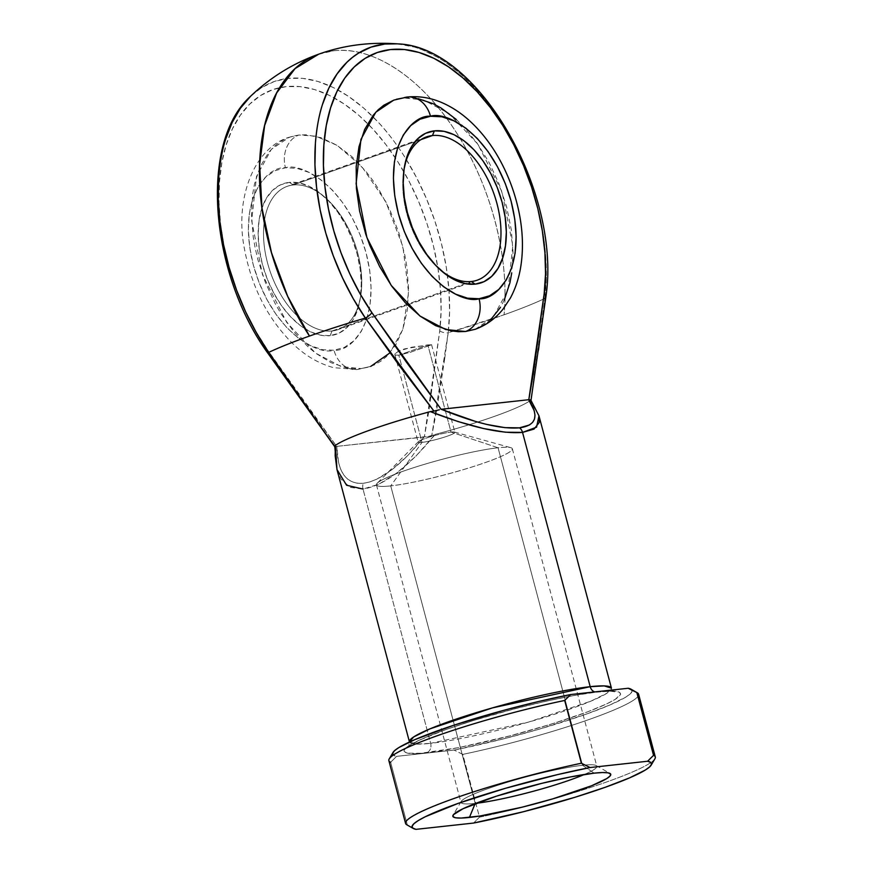 <?xml version="1.0" encoding="UTF-8"?>
<svg xmlns="http://www.w3.org/2000/svg" width="873" height="873" viewBox="0 0 873 873"><rect width="100%" height="100%" fill="white"/><g stroke="black" fill="none" stroke-linecap="round" stroke-linejoin="round"><path stroke-width="0.65" stroke-dasharray="4.37 3.27" d="M247.375 99.544A179.151 105.044 -109.6 0 1 288.123 78.384L274.384 81.462L261.704 87.54L250.3 96.532M336.978 469.543L340.983 479.124L350.149 487.341L363.004 489.066L430.662 743.338L528.329 722.157L590.879 701.172L607.193 693.064L611.427 688.131A104.509 11.633 -14.9 0 1 544.621 717.355A104.509 11.633 -14.9 0 1 430.662 743.338A7.595 6.1 83.8 0 1 426.799 752.701C437.22 751.839 456.23 748.357 483.828 742.257C514.83 735.219 546.52 726.14 578.886 715.042C641.328 692.638 620.845 688.568 597.95 691.918L613.577 691.11L619.197 692.082L620.725 694.199L615.225 699.382L606.571 703.965L586.962 712.095L551.19 724.175L509.505 735.972L458.772 747.604L420.699 753.268L407.866 753.17L404.264 751.62L404.024 750.409L406.676 747.212L418.178 740.653L445.863 729.577L473.57 720.443L515.245 708.647L546.574 701.074L574.958 695.334L597.95 691.918A7.595 6.1 83.8 0 1 596.75 692.18A7.595 6.1 83.8 0 1 594.644 691.918A7.595 6.1 -96.2 0 0 596.75 692.18A7.595 6.1 -96.2 0 0 597.95 691.918C587.529 692.78 568.519 696.25 540.933 702.361C509.919 709.4 478.24 718.468 445.863 729.577C383.433 751.969 403.904 756.051 426.799 752.701A7.595 6.1 -96.2 0 0 430.662 743.338L363.004 489.066L378.838 484.209L396.789 473.024L415.897 456.132L435.125 434.448L429.712 436.38L424.376 436.795L439.741 330.867A171.981 100.842 70.4 0 0 398.274 162.454A171.981 100.842 70.4 0 0 286.093 86.634A171.981 100.842 70.4 0 0 219.45 181.999A171.981 100.842 70.4 0 0 267.422 349.702L255.756 331.063L245.422 311.017L236.594 289.912L229.424 268.131L224.045 246.055L220.553 224.077L219.014 202.601L219.45 181.999L221.851 162.64L226.172 144.863L232.349 128.997L240.271 115.312L249.776 104.062L260.721 95.43L272.9 89.592L286.093 86.634L300.061 86.623L314.575 89.548L329.35 95.364L344.148 103.963L358.694 115.192L372.727 128.844L385.997 144.7L398.274 162.454L409.339 181.802L418.985 202.394L427.061 223.859L433.401 245.826L437.897 267.902L440.483 289.694L441.094 310.81L439.741 330.867L428.894 410.823L424.376 436.795L336.683 446.376L301.632 398.754L267.422 349.702L336.683 446.376L334.872 446.278M332.056 330.976A76.006 44.567 -109.6 0 1 267.531 262.915A76.006 44.567 -109.6 0 1 293.208 184.989L289.334 182.37A79.803 46.793 70.4 0 0 262.38 264.192A79.803 46.793 70.4 0 0 330.125 335.658L332.056 330.976L471.289 281.521L332.056 330.976A76.006 44.567 70.4 0 0 338.069 329.601A76.006 44.567 70.4 0 0 356.282 248.041A76.006 44.567 70.4 0 0 293.208 184.989A76.006 44.567 70.4 0 0 287.195 186.364A76.006 44.567 70.4 0 0 268.982 267.924A76.006 44.567 70.4 0 0 332.056 330.976L330.125 335.658L338.964 333.17L346.69 327.844L352.987 319.867L357.624 309.544L360.429 297.289L361.28 283.561L360.145 268.884L357.079 253.836L352.19 238.984L345.664 224.896L337.764 212.128L328.794 201.161L319.082 192.409L309.009 186.222L298.97 182.828L289.334 182.37L280.495 184.847L272.769 190.183L266.461 198.16L261.824 208.472L259.03 220.738L258.179 234.466L259.314 249.132L262.38 264.192L267.269 279.044L273.784 293.121L281.684 305.899L290.665 316.866L300.377 325.618L310.45 331.805L320.489 335.188L330.125 335.658A79.803 46.793 70.4 0 0 360.08 299.559A79.803 46.793 70.4 0 0 323.228 195.792A79.803 46.793 70.4 0 0 289.334 182.37L293.208 184.989L420.906 139.636L293.208 184.989A76.006 44.567 -109.6 0 1 325.476 197.767A76.006 44.567 -109.6 0 1 360.582 296.602A76.006 44.567 -109.6 0 1 332.056 330.976M440.123 269.692A76.006 44.567 -109.6 0 1 404.177 168.467A76.006 44.567 70.4 0 0 403.915 169.919A76.006 44.567 70.4 0 0 439.021 268.742A76.006 44.567 70.4 0 0 440.134 269.702M289.334 137.203L298.959 135.009A26.605 21.345 -96.2 0 0 285.449 167.769C267.989 165.903 236.157 197.56 253.356 265.174C272.092 332.624 318.492 355.726 334.01 350.248L322.541 349.702L310.592 345.664L298.599 338.298L287.031 327.888L276.348 314.826L266.942 299.625L259.183 282.852L253.356 265.174L249.711 247.255L248.358 229.785L249.372 213.448L252.701 198.848L258.222 186.571L265.73 177.077L274.919 170.726L285.449 167.769L296.918 168.325L308.867 172.363L320.86 179.729L332.417 190.139L343.111 203.202L352.517 218.403L360.276 235.164L366.093 252.854L369.748 270.772L371.101 288.232L370.087 304.579L366.758 319.169L361.226 331.456L353.729 340.95L344.54 347.301L334.01 350.248A26.605 21.345 -96.2 0 0 356.915 369.519A26.605 21.345 -96.2 0 0 361.106 368.592L368.035 367.249L374.593 364.805L380.715 361.269L386.357 356.686L395.96 344.529L403.031 328.805L407.287 310.122L408.586 289.203L406.862 266.854L404.886 255.396L398.797 232.502L390.056 210.349L379.013 189.79L372.76 180.362L366.093 171.61L351.786 156.518L336.64 145.082L321.242 137.748L306.183 134.802L298.959 135.009L292.04 136.352L285.482 138.796L279.349 142.332L273.718 146.915L268.611 152.524L260.241 166.525L254.545 183.81L252.777 193.479L251.479 214.398L253.203 236.747L255.189 248.205L257.884 259.685L265.327 282.317L275.268 303.782L281.051 313.811L293.972 331.991L308.278 347.083L315.786 353.292L331.129 362.721L346.439 367.882L353.892 368.799L361.106 368.592L341.256 366.616L315.524 353.085L286.715 322.41L262.478 274.646L251.675 220.814L256.498 176.488L271.372 149.294L289.334 137.203C254.447 147.461 234.04 198.531 244.593 249.591C252.013 288.603 268.709 320.577 294.681 345.501C306.543 356.446 319.551 363.845 333.672 367.675L357.199 369.486L370.73 366.398L361.106 368.592A26.605 21.345 83.8 0 1 356.915 369.519A26.605 21.345 83.8 0 1 334.01 350.248C351.47 352.114 383.302 320.467 366.093 252.854C347.356 185.403 300.967 162.302 285.449 167.769A26.605 21.345 83.8 0 1 298.959 135.009L315.786 136.177L337.12 145.376L361.749 166.536L385.713 201.543L402.911 246.71L408.586 292.477L402.9 329.186L390.013 352.823M475.163 329.307L493.125 317.215L507.999 290.032L512.822 245.706L502.019 191.864L477.782 144.11L448.984 113.425L423.241 99.893L403.391 97.929L410.616 97.711L418.069 98.627M399.081 350.881L394.912 353.838L395.545 355.06L398.819 355.191L427.825 344.89L404.745 348.862L398.59 351.099L394.912 353.838L395.545 355.06L398.819 355.191L422.019 442.382L390.733 485.89L475.218 803.411A70.309 7.824 -14.9 0 1 460.944 802.429A70.309 7.824 -14.9 0 1 505.882 782.775A70.309 7.824 -14.9 0 1 582.553 765.294A70.309 7.824 165.1 0 0 509.516 781.673A70.309 7.824 165.1 0 0 461.151 801.469A70.309 7.824 165.1 0 0 475.218 803.411L390.733 485.89A70.309 7.824 -14.9 0 1 377.278 483.184A70.309 7.824 -14.9 0 1 427.486 463.432A70.309 7.824 -14.9 0 1 498.068 447.773A70.309 7.824 165.1 0 0 421.397 465.254A70.309 7.824 165.1 0 0 376.459 484.908A70.309 7.824 165.1 0 0 390.733 485.89L422.019 442.382A18.999 2.117 -14.9 0 1 418.156 442.12A18.999 2.117 -14.9 0 1 430.302 436.806A18.999 2.117 -14.9 0 1 451.025 432.08A18.999 2.117 165.1 0 0 431.949 436.314A18.999 2.117 165.1 0 0 418.385 441.651A18.999 2.117 165.1 0 0 422.019 442.382L398.819 355.191L410.856 352.103L431.535 344.639L411.75 347.214L398.59 351.099M409.437 741.875A104.509 11.633 -14.9 0 0 430.662 743.338L416.672 744.112L409.437 741.875L408.75 746.48L418.025 740.926C425.544 737.27 435.987 733.102 449.355 728.42C493.758 712.706 564.111 695.465 596.837 692.169C616.403 690.445 614.647 692.256 614.319 691.787L611.427 688.131M594.164 773.151L582.553 765.294L498.068 447.773L451.025 432.08L427.825 344.89L451.025 432.08A18.999 2.117 -14.9 0 1 454.888 432.342A18.999 2.117 -14.9 0 1 442.742 437.657A18.999 2.117 -14.9 0 1 422.019 442.382A18.999 2.117 165.1 0 0 444.324 437.155A18.999 2.117 165.1 0 0 454.462 432.048A18.999 2.117 165.1 0 0 451.025 432.08L498.068 447.773A70.309 7.824 -14.9 0 1 510.77 447.663A70.309 7.824 -14.9 0 1 473.286 466.575A70.309 7.824 -14.9 0 1 390.733 485.89A70.309 7.824 165.1 0 0 467.393 468.419A70.309 7.824 165.1 0 0 512.342 448.755A70.309 7.824 165.1 0 0 498.068 447.773L582.553 765.294A70.309 7.824 -14.9 0 1 596.826 766.276A70.309 7.824 -14.9 0 1 584.321 774.482A70.309 7.824 165.1 0 0 596.172 765.545A70.309 7.824 165.1 0 0 582.553 765.294L594.164 773.151M397.313 43.846L414.489 47.077L422.172 49.728L437.613 57.258L445.295 62.081L460.453 73.779L475.065 88.009C483.675 97.099 492.547 108.765 501.68 123.017L513.204 143.172L523.265 164.615L531.668 186.986L538.27 209.869L542.962 232.862L545.647 255.56L546.291 277.549L544.872 298.457A163.993 18.257 -14.9 0 1 543.53 299.079A163.993 18.257 165.1 0 0 544.872 298.457L541.773 324.385M333.693 50.776A190.008 111.417 70.4 0 0 318.656 54.202L333.693 50.776C373.175 45.854 421.604 77.97 455.892 131.79C490.659 184.967 509.756 257.502 504.07 314.793A190.008 111.417 70.4 0 0 459.689 137.825A190.008 111.417 70.4 0 0 333.693 50.776L333.693 50.776M543.519 299.079A163.993 18.257 -14.9 0 1 504.07 314.793A163.993 18.257 165.1 0 0 543.519 299.079M538.968 415.821L530.042 400.74A104.509 11.633 -14.9 0 1 435.125 434.448A104.509 11.633 165.1 0 0 530.042 400.74L534.942 407.309M534.767 407.036L538.979 415.864M394.912 353.838L394.88 354.569M431.36 344.813L427.825 344.89L398.819 355.191L410.856 352.103L431.535 344.639M456.219 119.426L463.508 126.552L477.193 143.27L489.229 162.738L499.17 184.192L506.613 206.825L511.294 229.763L513.018 252.122L511.72 273.042M504.256 299.985L500.393 307.438M490.79 319.594L485.148 324.189M479.015 327.724L475.272 329.274M393.909 100.068L396.473 99.26M444.663 358.868L448.176 332.788A163.993 18.257 165.1 0 0 453.425 331.238A163.993 18.257 165.1 0 0 504.07 314.793L448.176 332.788L449.595 311.89L448.951 289.901L446.267 267.203L441.574 244.211L434.972 221.327L426.57 198.957L416.508 177.514L404.985 157.358C395.851 143.107 386.979 131.441 378.369 122.351L363.757 108.121L348.6 96.423L333.191 87.464L317.794 81.418L302.68 78.363L288.123 78.384A179.151 105.044 -109.6 0 1 404.985 157.358A179.151 105.044 -109.6 0 1 448.176 332.788L431.753 435.692L436.642 410.452L444.663 358.868M538.488 350.117L530.817 400.511L544.872 298.457A7.595 3.983 -173.1 0 0 545.909 296.733M655.307 756.967A129.204 14.383 -14.9 0 1 479.484 817.15L462.788 754.381A129.204 14.383 165.1 0 0 638.6 694.199M388.867 760.645A129.204 14.383 165.1 0 0 390.635 762.271L407.342 825.04L416.006 829.35L407.342 825.04L390.635 762.271L396.582 756.356L454.113 750.071L504.037 738.733L538.805 729.282L585.881 714.278L610.009 704.937L625.854 697.08L630.219 693.915L632.085 691.361L630.972 689.179A123.89 13.793 165.1 0 1 580.239 716.242A123.89 13.793 165.1 0 1 454.113 750.071L396.582 756.356L390.635 762.271M392.992 752.504L393.363 755.156L396.582 756.356A123.89 13.793 165.1 0 1 393.014 752.471M475.883 803.335A70.309 7.824 -14.9 0 1 475.218 803.411A70.309 7.824 165.1 0 0 475.883 803.335M654.936 758.735A129.204 14.383 165.1 0 1 479.484 817.15L473.537 823.064L479.484 817.15L462.788 754.381L454.113 750.071L462.788 754.381A129.204 14.383 -14.9 0 0 588.969 719.548A129.204 14.383 -14.9 0 0 637.399 692.846M424.202 436.806L407.931 455.39L391.879 469.739L376.776 479.19L369.803 481.929L363.332 483.293L357.428 483.282L352.168 481.874L347.607 479.102L343.798 474.999L340.786 469.598L338.615 462.974L336.858 446.354L427.705 436.686L435.125 434.448C408.084 467.557 384.044 485.77 363.004 489.066A7.595 6.1 83.8 0 1 363.332 483.293C381.119 480.63 401.405 465.134 424.202 436.806M406.774 824.767A129.204 14.383 165.1 0 0 407.342 825.04M428.97 345.708L430.498 345.173M407.582 97.001A26.605 21.345 -96.2 0 0 403.391 97.929L393.767 100.122M529.976 399.812L530.729 400.107M544.872 298.457A179.151 105.044 70.4 0 0 400.38 44.13M530.042 400.74L530.817 400.511M439.414 409.764L436.751 410.616M439.741 330.867A7.595 3.983 -173.1 0 0 448.176 332.788M266.952 351.95A7.595 2.554 145.5 0 1 267.422 349.702M336.858 446.354C337.349 472.14 346.166 484.45 363.332 483.293A7.595 6.1 -96.2 0 0 363.004 489.066M335.352 446.714L336.683 446.376M403.915 169.919L404.428 166.95M439.021 268.742L441.28 270.728M426.439 136.908L287.195 186.364M461.151 801.469L453.076 815.196M376.459 484.908L460.944 802.429M418.385 441.651L377.278 483.184M394.825 354.438L418.156 442.12M431.557 344.66L454.888 432.342M454.462 432.048L510.77 447.663M512.342 448.755L596.826 766.276M596.172 765.545L609.998 773.434M429.843 345.402L416.05 350.302M477.302 280.157L338.069 329.601M325.476 197.767L323.228 195.792M360.582 296.602L360.08 299.559"/><path stroke-width="1.31" d="M334.806 446.801L266.963 351.95C209.476 271.394 199.35 141.906 250.616 96.226L240.391 108.252L232.153 122.504L225.714 139.036C222.299 149.447 219.963 162.334 218.708 177.721L218.25 199.175L219.865 221.556L223.499 244.44L229.097 267.433L236.572 290.12L245.771 312.108L256.531 332.995L268.677 352.408C279.142 347.465 292.75 342.02 309.479 336.061A163.993 18.257 -14.9 0 1 365.372 318.067A163.993 18.257 165.1 0 0 309.479 336.061L287.654 296.253L271.492 252.668L261.955 207.927L259.63 164.691L264.639 125.57L276.697 92.887L295.063 68.618L318.656 54.202A190.008 111.417 70.4 0 0 309.479 336.061A163.993 18.257 165.1 0 0 268.677 352.408A7.595 2.554 145.5 0 1 266.952 351.95A7.595 2.554 -34.5 0 0 268.677 352.408A179.151 105.044 -109.6 0 1 247.375 99.544M440.134 269.702A76.006 44.567 70.4 0 0 471.289 281.521A76.006 44.567 70.4 0 0 496.966 203.605A76.006 44.567 70.4 0 0 432.451 135.544A76.006 44.567 70.4 0 0 404.177 168.467A76.006 44.567 -109.6 0 1 426.439 136.908A76.006 44.567 -109.6 0 1 432.451 135.544L420.906 139.636L432.451 135.544A76.006 44.567 -109.6 0 1 495.515 198.586A76.006 44.567 -109.6 0 1 477.302 280.157A76.006 44.567 -109.6 0 1 471.289 281.521L475.163 284.14A79.803 46.793 -109.6 0 1 441.28 270.728A79.803 46.793 -109.6 0 1 404.428 166.95A79.803 46.793 -109.6 0 1 434.383 130.863L432.451 135.544L434.383 130.863L425.533 133.34L417.807 138.676L411.51 146.653L406.873 156.965L404.068 169.22L403.217 182.959L404.352 197.625L407.418 212.674L412.307 227.526L418.833 241.614L426.733 254.381L435.714 265.359L445.426 274.1L455.488 280.288L465.538 283.681L475.163 284.14L484.013 281.663L491.728 276.326L498.036 268.349L502.673 258.037L505.467 245.782L506.318 232.054L505.194 217.377L502.117 202.329L497.228 187.477L490.713 173.389L482.813 160.621L473.832 149.643L464.12 140.902L454.047 134.715L444.008 131.321L434.383 130.863A79.803 46.793 -109.6 0 1 502.117 202.329A79.803 46.793 -109.6 0 1 475.163 284.14L471.289 281.521A76.006 44.567 -109.6 0 1 440.123 269.692M390.013 352.823L370.73 366.398M396.473 99.26L403.391 97.929A26.605 21.345 83.8 0 1 407.582 97.001A26.605 21.345 83.8 0 1 430.498 116.262C446.005 110.795 492.405 133.896 511.142 201.336C528.34 268.96 496.508 300.607 479.048 298.741A26.605 21.345 83.8 0 1 465.538 331.5L475.163 329.307C486.272 325.236 495.569 318.503 503.044 309.118L510.356 298.086C515.561 288.406 519.064 277.69 520.875 265.927C523.222 250.486 522.927 234.28 519.97 217.29C516.238 196.261 509.145 176.455 498.679 157.871C490.528 143.521 480.936 131.256 469.892 121.085C461.282 113.174 452.028 107.052 442.12 102.719C430.793 97.765 419.193 95.877 407.298 97.023L393.767 100.122L375.805 112.213L360.931 139.396L356.108 183.723L366.911 237.554L391.148 285.318L419.957 316.004L445.688 329.525L465.538 331.5L458.314 331.707L450.872 330.802L435.562 325.629L420.219 316.201L405.421 302.876L391.737 286.158L379.7 266.691L369.759 245.237L365.711 234.008L359.611 211.113L356.402 188.361L356.184 166.612L358.978 146.719L364.674 129.433L373.044 115.432L378.14 109.834L383.782 105.24L393.909 100.068M611.427 688.131L604.192 685.905L590.203 686.68A104.509 11.633 -14.9 0 0 476.243 712.663A104.509 11.633 -14.9 0 0 409.437 741.875L413.671 736.954L429.996 728.846L492.536 707.861L590.203 686.68A7.595 6.1 -96.2 0 0 594.644 691.918A7.595 6.1 83.8 0 1 590.203 686.68A104.509 11.633 -14.9 0 1 611.427 688.131L539.001 415.93L539.274 422.423L534.058 429.079L522.545 432.408L590.203 686.68L522.545 432.408L505.38 432.211L483.467 428.523L457.998 421.539L430.367 411.63A104.509 11.633 165.1 0 0 335.45 445.339L335.156 455.706L337.011 469.674L334.785 446.703M469.434 817.444A81.702 9.101 -14.9 0 1 453.076 815.196A81.702 9.101 -14.9 0 1 509.286 792.193A81.702 9.101 -14.9 0 1 594.164 773.151L570.866 776.861L541.62 783.387L496.421 796.176L463.148 808.671L453.414 814.705L453.011 816.659L455.63 817.794L461.173 818.056L480.085 815.993L521.978 807.219L552.718 798.882L591.512 785.787L606.757 778.585L610.172 775.89L610.587 773.936L607.968 772.812L602.425 772.54L594.164 773.151A81.702 9.101 -14.9 0 1 609.998 773.434A81.702 9.101 -14.9 0 1 562.649 795.86A81.702 9.101 -14.9 0 1 469.434 817.444L475.13 803.618L469.434 817.444M334.785 446.747L268.677 352.408L318.067 423.405L334.872 446.278L335.45 445.339A104.509 11.633 -14.9 0 1 430.367 411.63L433.925 411.096L399.103 365.351L365.372 318.067L353.227 298.653L342.467 277.767L333.268 255.789L325.793 233.091L320.195 210.098L316.561 187.215L314.946 164.844L315.404 143.379C316.659 127.993 318.994 115.105 322.41 104.695L328.848 88.162L337.087 73.91L346.996 62.19L352.528 57.345L358.399 53.209L371.08 47.12L384.818 44.043L397.313 43.846M538.979 415.864L530.948 400.303M530.86 400.216L530.206 400.925M529.998 399.812L528.634 399.725C539.372 416.137 536.328 425.511 519.479 427.846C501.375 429.33 475.316 423.143 441.291 409.262L528.809 399.703L533.316 373.742L544.163 293.786L545.527 273.718L544.916 252.603L542.329 230.821L537.833 208.745L531.493 186.778L523.418 165.303L513.771 144.711L502.706 125.363L490.43 107.608L477.16 91.763L463.127 78.101L448.58 66.872L433.783 58.273L418.996 52.456L404.494 49.532L390.515 49.554L377.322 52.5L365.154 58.349L354.209 66.97L344.693 78.221L336.782 91.905L330.605 107.783L326.284 125.548L323.883 144.918L323.447 165.51L324.985 186.997L328.477 208.963L333.857 231.039L341.027 252.821L349.855 273.926L360.189 293.983L371.854 312.621L406.065 361.662L441.116 409.295L475.949 421.594L486.392 424.354L504.889 427.639L519.479 427.846L529.496 424.955L532.628 422.379L534.472 419.095L534.985 415.144L534.178 410.561L528.634 399.725L441.116 409.295L371.854 312.621A171.981 100.842 -109.6 0 1 334.523 96.968A171.981 100.842 -109.6 0 1 467.873 82.4A171.981 100.842 -109.6 0 1 544.163 293.786L528.809 399.703L530.991 400.412L545.909 296.755C561.645 192.595 478.502 46.367 397.979 43.901C369.934 41.828 343.493 45.265 318.656 54.202C293.175 63.282 270.488 77.293 250.616 96.226M418.069 98.627L433.368 103.8L441.072 108.001L456.219 119.426M511.72 273.042L509.952 282.71L504.256 299.985M500.393 307.438L490.79 319.594M485.148 324.189L479.015 327.724M475.272 329.274L465.538 331.5A26.605 21.345 -96.2 0 0 479.048 298.741L467.59 298.195L455.63 294.157L443.637 286.791L432.08 276.381L421.386 263.319L411.98 248.107L404.221 231.345L398.404 213.667L394.749 195.748L393.407 178.278L394.41 161.931L397.75 147.341L403.271 135.064L410.768 125.559L419.968 119.219L430.498 116.262L441.956 116.807L453.916 120.845L465.898 128.211L477.466 138.632L488.149 151.684L497.555 166.896L505.325 183.657L511.142 201.336L514.797 219.254L516.139 236.725L515.125 253.072L511.796 267.662L506.275 279.938L498.767 289.443L489.578 295.783L479.048 298.741C463.541 304.208 417.141 281.117 398.404 213.667C381.206 146.042 413.027 114.396 430.498 116.262A26.605 21.345 -96.2 0 0 407.582 97.001M541.773 324.385L538.488 350.117M638.6 694.199A129.204 14.383 165.1 0 0 636.832 692.573L653.539 755.341A129.204 14.383 -14.9 0 1 655.307 756.967L638.6 694.199M631.397 689.452L628.167 688.262L636.832 692.573L653.539 755.341L647.591 761.245L590.061 767.542L647.591 761.245L650.811 762.445L651.509 764.344L649.643 766.909L645.278 770.073L629.422 777.93L605.305 787.26L574.947 797.278L523.451 811.726L473.537 823.064L416.006 829.35L412.776 828.15L412.089 826.251L413.955 823.697L418.32 820.533L425.107 816.822L458.292 803.335L505.369 788.319L557.443 774.635L590.061 767.542L581.385 763.231L564.689 700.452A129.204 14.383 165.1 0 0 388.867 760.645L405.574 823.414A129.204 14.383 -14.9 0 1 581.385 763.231L564.689 700.452L570.636 694.548L538.019 701.641L503.241 710.48L453.425 725.365L414.751 739.671L398.896 747.539L394.531 750.704L392.664 753.257M407.342 825.04A129.204 14.383 -14.9 0 1 405.574 823.414M628.167 688.262L570.636 694.548L628.167 688.262L636.832 692.573A129.204 14.383 -14.9 0 1 637.399 692.846L630.95 689.157A123.89 13.793 165.1 0 0 628.167 688.262M584.321 774.482A70.309 7.824 -14.9 0 1 475.883 803.335A70.309 7.824 165.1 0 0 584.321 774.482M413.224 828.444L406.774 824.767A129.204 14.383 165.1 0 1 455.215 798.064A129.204 14.383 165.1 0 1 581.385 763.231L590.061 767.542A123.89 13.793 -14.9 0 0 463.934 801.359A123.89 13.793 -14.9 0 0 413.224 828.444A123.89 13.793 -14.9 0 0 416.006 829.35L473.537 823.064A123.89 13.793 -14.9 0 0 651.16 765.141L654.936 758.735A129.204 14.383 165.1 0 0 653.539 755.341L647.591 761.245A123.89 13.793 -14.9 0 1 651.16 765.141M390.635 762.271A129.204 14.383 -14.9 0 1 389.249 758.877A129.204 14.383 -14.9 0 1 564.689 700.452L570.636 694.548A123.89 13.793 165.1 0 0 393.014 752.471L389.249 758.877M545.909 296.733A7.595 3.983 -173.1 0 0 544.163 293.786A7.595 3.983 6.9 0 1 545.909 296.733A7.595 3.983 6.9 0 1 544.872 298.457M400.38 44.13A179.151 105.044 70.4 0 0 316.484 132.434A179.151 105.044 70.4 0 0 365.372 318.067A7.595 2.554 -34.5 0 0 371.854 312.621A7.595 2.554 145.5 0 1 365.372 318.067L433.925 411.096L439.414 409.764M436.751 410.616L430.367 411.63C470.361 427.17 501.091 434.088 522.545 432.408A7.595 6.1 -96.2 0 0 519.479 427.846A7.595 6.1 83.8 0 1 522.545 432.408L536.568 427.17L538.968 415.821M363.004 489.066L346.581 485.246L336.967 469.499L335.45 445.339L334.872 446.278M409.437 741.875L337.011 469.674"/></g></svg>
